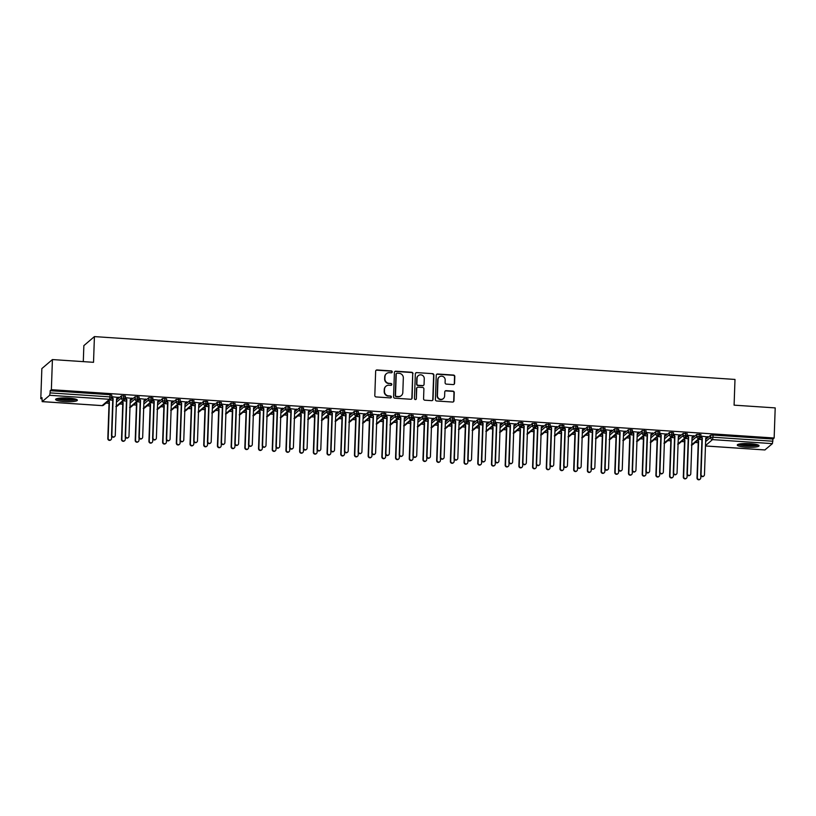 <?xml version="1.0" encoding="UTF-8"?>
<svg xmlns="http://www.w3.org/2000/svg" width="816" height="816" viewBox="0 0 816 816"><rect width="100%" height="100%" fill="white"/><g stroke="black" fill="none" stroke-linecap="round" stroke-linejoin="round"><path stroke-width="1.22" d="M392.251 371.912A0.959 0.928 49.5 0 0 391.333 370.913L377.043 369.954A1.367 1.326 49.5 0 0 375.656 371.209L374.809 395.505A1.367 1.326 49.5 0 0 376.105 396.943L390.395 397.902A0.959 0.928 49.5 0 0 391.374 397.015A0.959 0.928 49.5 0 0 390.466 396.015L388.61 395.882A4.386 4.243 49.5 0 1 384.458 391.282L384.53 389.252A4.386 4.243 49.5 0 1 388.987 385.223L390.833 385.346A0.959 0.928 49.5 0 0 391.813 384.469A0.959 0.928 49.5 0 0 390.895 383.459L389.048 383.336A4.386 4.243 49.5 0 1 384.897 378.726L384.968 376.706A4.386 4.243 49.5 0 1 389.426 372.677L391.272 372.8A0.959 0.928 49.5 0 0 392.251 371.912M391.782 372.688A0.959 0.928 49.5 0 0 391.078 371.137L376.788 370.178A1.367 1.326 49.5 0 0 375.982 370.382M390.905 397.78A0.959 0.928 49.5 0 0 390.201 396.239L388.61 395.882M391.343 385.234A0.959 0.928 49.5 0 0 390.64 383.683L389.048 383.336M746.11 447.168A10.894 1.856 2 0 1 737.276 445.026A10.894 1.856 2 0 1 750.22 443.649A10.894 1.856 2 0 1 759.053 445.791A10.894 1.856 2 0 1 746.11 447.168M64.423 401.584A10.894 1.856 2 0 1 55.6 399.442A10.894 1.856 2 0 1 68.544 398.065A10.894 1.856 2 0 1 77.367 400.197A10.894 1.856 2 0 1 64.423 401.584M453.176 384.581A1.367 1.326 49.5 0 0 454.563 383.316L454.808 376.502A1.367 1.326 49.5 0 0 453.512 375.064L437.641 374.003A1.367 1.326 49.5 0 0 436.244 375.268L435.397 399.554A1.367 1.326 49.5 0 0 436.693 400.993L452.564 402.053A1.367 1.326 49.5 0 0 453.961 400.799L454.247 392.567A1.367 1.326 49.5 0 0 452.951 391.129L446.158 390.67A1.367 1.326 49.5 0 0 444.761 391.935L444.618 396.015A3.662 3.55 49.5 0 1 439.487 398.993A3.662 3.55 49.5 0 1 437.427 395.536L437.988 379.542A3.662 3.55 49.5 0 1 443.119 376.564A3.662 3.55 49.5 0 1 445.179 380.021L445.087 382.684A1.367 1.326 49.5 0 0 446.383 384.122L453.176 384.581M42.238 401.605L102.153 405.613L109.538 399.299L49.633 395.291L42.167 401.635L41.993 397.678L40.8 398.698L41.851 368.587L52.418 359.57L51.367 389.681L50.174 390.691L50.102 392.894L110.007 396.892L110.089 394.699L50.174 390.691M52.418 359.57L93.524 362.314L94.421 336.6L734.992 379.44L734.094 405.154L775.2 407.898L774.149 438.008L51.367 389.681M412.978 373.708A1.367 1.326 49.5 0 0 411.682 372.269L395.811 371.209A1.367 1.326 49.5 0 0 394.414 372.463L393.567 396.76A1.367 1.326 49.5 0 0 394.862 398.198L410.734 399.259A1.367 1.326 49.5 0 0 412.131 398.004L412.712 373.932A1.367 1.326 49.5 0 0 411.417 372.494L395.546 371.433A1.367 1.326 49.5 0 0 394.75 371.637M416.721 372.606L432.592 373.667A1.367 1.326 49.5 0 1 433.888 375.105L433.041 399.401A1.367 1.326 49.5 0 1 431.654 400.656L424.861 400.207A1.367 1.326 49.5 0 1 423.565 398.769L423.902 388.916A1.367 1.326 49.5 0 0 422.606 387.478L418.098 387.172A1.367 1.326 49.5 0 0 416.711 388.436L416.354 398.687A0.959 0.928 49.5 0 1 415.007 399.473A0.959 0.928 49.5 0 1 414.467 398.565L415.334 373.871A1.367 1.326 49.5 0 1 416.721 372.606L432.592 373.667M94.421 336.6L83.854 345.627L83.293 361.631M49.633 395.291L50.102 392.894M774.149 438.008L772.956 439.028L772.415 443.629L764.888 449.932M698.231 442.66L695.212 442.456M684.532 441.742L681.513 441.538M670.823 440.824L667.804 440.62M657.125 439.906L654.106 439.712M643.426 438.998L640.407 438.794M629.717 438.08L626.698 437.876M616.019 437.162L613 436.958M602.32 436.244L599.301 436.04M588.611 435.326L585.592 435.122M574.913 434.408L571.894 434.214M561.214 433.5L558.195 433.296M547.505 432.582L544.486 432.378M533.807 431.664L530.788 431.46M520.108 430.746L517.089 430.542M506.399 429.828L503.38 429.624M492.701 428.91L489.682 428.716M479.002 428.002L475.983 427.798M465.293 427.084L462.274 426.88M451.595 426.166L448.576 425.962M437.896 425.248L434.877 425.044M424.187 424.33L421.168 424.126M410.489 423.412L407.47 423.218M396.79 422.504L393.771 422.3M383.081 421.586L380.062 421.382M369.383 420.668L366.364 420.464M355.684 419.75L352.665 419.546M341.975 418.832L338.956 418.628M328.277 417.914L325.258 417.721M314.568 417.007L311.559 416.803M300.869 416.089L297.85 415.885M287.171 415.171L284.152 414.967M273.462 414.253L270.453 414.049M259.763 413.335L256.744 413.131M246.065 412.417L243.046 412.223M232.356 411.509L229.347 411.305M218.657 410.591L215.638 410.387M204.959 409.673L201.94 409.469M191.25 408.755L188.231 408.551M177.551 407.837L174.532 407.633M163.853 406.919L160.834 406.725M150.144 406.011L147.125 405.807M136.445 405.093L133.426 404.889M122.747 404.175L119.728 403.971M109.038 403.257L106.019 403.053M41.953 398.769L40.8 398.698M118.391 397.474L111.731 396.719M112.741 400.187L109.63 399.983M772.956 439.028L713.051 435.02L712.97 437.223L772.885 441.221M705.626 441.599L710.522 437.417L710.593 435.224L705.697 439.396M710.593 435.224L713.051 435.02M110.089 394.699L111.751 395.168M691.917 440.681L696.813 436.499L696.895 434.306L700.934 434.571M696.895 434.306L691.999 438.488M701.923 439.589L698.822 439.375M707.186 436.856L700.913 436.111M678.218 439.763L683.114 435.591L683.196 433.388L687.235 433.653M683.196 433.388L678.29 437.57M688.225 438.671L685.114 438.467M693.488 435.938L687.215 435.203M664.52 438.855L669.416 434.673L669.487 432.47L673.537 432.745M669.487 432.47L664.591 436.652M674.526 437.753L671.415 437.549M679.789 435.02L673.516 434.285M650.811 437.937L655.707 433.755L655.789 431.552L659.828 431.827M655.789 431.552L650.893 435.734M660.817 436.835L657.716 436.631M666.08 434.102L659.807 433.367M637.112 437.019L642.008 432.837L642.09 430.634L646.129 430.909M642.09 430.634L637.184 434.816M647.119 435.917L644.008 435.713M652.382 433.184L646.109 432.449M623.414 436.101L628.31 431.919L628.381 429.726L632.431 429.991M628.381 429.726L623.485 433.898M633.42 435.01L630.309 434.795M638.683 432.266L632.41 431.531M609.705 435.183L614.601 431.001L614.683 428.808L618.722 429.073M614.683 428.808L609.787 432.99M619.711 434.092L616.6 433.877M624.974 431.358L618.701 430.613M596.006 434.265L600.902 430.093L600.984 427.89L605.023 428.155M600.984 427.89L596.078 432.072M606.013 433.174L602.902 432.97M611.276 430.44L605.003 429.706M582.308 433.357L587.204 429.175L587.275 426.972L591.325 427.247M587.275 426.972L582.379 431.154M592.314 432.256L589.203 432.052M597.577 429.522L591.304 428.788M568.599 432.439L573.495 428.257L573.577 426.054L577.616 426.329M573.577 426.054L568.681 430.236M578.605 431.338L575.494 431.134M583.868 428.604L577.595 427.87M554.9 431.521L559.796 427.339L559.878 425.136L563.917 425.411M559.878 425.136L554.972 429.318M564.907 430.42L561.796 430.216M570.17 427.686L563.897 426.952M541.202 430.603L546.098 426.421L546.169 424.228L550.219 424.493M546.169 424.228L541.273 428.4M551.198 429.512L548.097 429.298M556.471 426.768L550.198 426.034M527.493 429.685L532.389 425.503L532.471 423.31L536.51 423.575M532.471 423.31L527.575 427.492M537.499 428.594L534.388 428.38M542.762 425.86L536.489 425.116M513.794 428.767L518.69 424.595L518.772 422.392L522.811 422.657M518.772 422.392L513.866 426.574M523.801 427.676L520.69 427.472M529.064 424.942L522.791 424.208M500.096 427.859L504.992 423.677L505.063 421.474L509.102 421.75M505.063 421.474L500.167 425.656M510.092 426.758L506.991 426.554M515.365 424.024L509.092 423.29M486.387 426.941L491.283 422.759L491.365 420.556L495.404 420.832M491.365 420.556L486.469 424.738M496.393 425.84L493.282 425.636M501.656 423.106L495.383 422.372M472.688 426.023L477.584 421.841L477.656 419.638L481.705 419.914M477.656 419.638L472.76 423.82M482.695 424.922L479.584 424.718M487.958 422.188L481.685 421.454M458.98 425.105L463.886 420.923L463.957 418.73L467.996 418.996M463.957 418.73L459.061 422.902M468.986 424.014L465.885 423.8M474.259 421.27L467.986 420.536M445.281 424.187L450.177 420.005L450.259 417.812L454.298 418.078M450.259 417.812L445.363 421.994M455.287 423.096L452.176 422.882M460.55 420.362L454.277 419.618M431.582 423.269L436.478 419.098L436.55 416.894L440.599 417.16M436.55 416.894L431.654 421.076M441.589 422.178L438.478 421.974M446.852 419.444L440.579 418.71M417.874 422.362L422.78 418.18L422.851 415.976L426.89 416.252M422.851 415.976L417.955 420.158M427.88 421.26L424.779 421.056M433.143 418.526L426.88 417.792M404.175 421.444L409.071 417.262L409.153 415.058L413.192 415.334M409.153 415.058L404.257 419.24M414.181 420.342L411.07 420.138M419.444 417.608L413.171 416.874M390.476 420.526L395.372 416.344L395.444 414.14L399.493 414.416M395.444 414.14L390.548 418.322M400.483 419.424L397.372 419.22M405.746 416.69L399.473 415.956M376.768 419.608L381.674 415.426L381.745 413.233L385.784 413.498M381.745 413.233L376.849 417.404M386.774 418.516L383.673 418.302M392.037 415.772L385.774 415.038M363.069 418.69L367.965 414.508L368.047 412.315L372.086 412.58M368.047 412.315L363.151 416.497M373.075 417.598L369.964 417.384M378.338 414.865L372.065 414.12M349.37 417.772L354.266 413.6L354.338 411.397L358.387 411.662M354.338 411.397L349.442 415.579M359.377 416.68L356.266 416.476M364.64 413.947L358.367 413.212M335.662 416.864L340.568 412.682L340.639 410.479L344.678 410.754M340.639 410.479L335.743 414.661M345.668 415.762L342.567 415.558M350.931 413.029L344.668 412.294M321.963 415.946L326.859 411.764L326.941 409.561L330.98 409.836M326.941 409.561L322.045 413.743M331.969 414.844L328.858 414.64M337.232 412.111L330.959 411.376M308.264 415.028L313.16 410.846L313.232 408.643L317.281 408.918M313.232 408.643L308.336 412.825M318.271 413.926L315.16 413.722M323.534 411.193L317.261 410.458M294.556 414.11L299.462 409.928L299.533 407.735L303.572 408M299.533 407.735L294.637 411.907M304.562 413.018L301.461 412.804M309.825 410.275L303.562 409.54M280.857 413.192L285.753 409.01L285.835 406.817L289.874 407.082M285.835 406.817L280.939 410.999M290.863 412.1L287.752 411.886M296.126 409.367L289.853 408.622M267.158 412.274L272.054 408.102L272.126 405.899L276.175 406.164M272.126 405.899L267.23 410.081M277.165 411.182L274.054 410.978M282.428 408.449L276.155 407.714M253.45 411.366L258.346 407.184L258.427 404.981L262.466 405.256M258.427 404.981L253.531 409.163M263.456 410.264L260.355 410.06M268.719 407.531L262.456 406.796M239.751 410.448L244.647 406.266L244.729 404.063L248.768 404.338M244.729 404.063L239.833 408.245M249.757 409.346L246.646 409.142M255.02 406.613L248.747 405.878M226.052 409.53L230.948 405.348L231.02 403.145L235.069 403.42M231.02 403.145L226.124 407.327M236.059 408.428L232.948 408.224M241.322 405.695L235.049 404.96M212.344 408.612L217.24 404.43L217.321 402.237L221.36 402.502M217.321 402.237L212.425 406.419M222.35 407.521L219.249 407.306M227.613 404.777L221.35 404.042M198.645 407.694L203.541 403.512L203.623 401.319L207.662 401.584M203.623 401.319L198.727 405.501M208.651 406.603L205.54 406.388M213.914 403.869L207.641 403.124M184.946 406.786L189.842 402.604L189.914 400.401L193.963 400.666M189.914 400.401L185.018 404.583M194.953 405.685L191.842 405.481M200.216 402.951L193.943 402.217M171.238 405.868L176.134 401.686L176.215 399.483L180.254 399.758M176.215 399.483L171.319 403.665M181.244 404.767L178.143 404.563M186.507 402.033L180.234 401.299M157.539 404.95L162.435 400.768L162.517 398.565L166.556 398.84M162.517 398.565L157.61 402.747M167.545 403.849L164.434 403.645M172.808 401.115L166.535 400.381M143.84 404.032L148.736 399.85L148.808 397.647L152.857 397.922M148.808 397.647L143.912 401.829M153.847 402.931L150.736 402.727M159.11 400.197L152.837 399.463M130.132 403.114L135.028 398.932L135.109 396.739L139.148 397.004M135.109 396.739L130.213 400.921M140.138 402.023L137.037 401.809M145.401 399.279L139.128 398.545M116.433 402.196L121.329 398.014L121.411 395.821L125.45 396.086M121.411 395.821L116.504 400.003M126.439 401.105L123.328 400.891M131.702 398.371L125.429 397.637M123.859 395.617L123.318 400.217L116.29 406.215M137.557 396.535L137.017 401.135L129.999 407.133M151.266 397.453L150.715 402.053L143.698 408.041M164.965 398.371L164.424 402.971L157.396 408.959M178.663 399.279L178.123 403.879L171.105 409.877M192.372 400.197L191.821 404.797L184.804 410.795M206.071 401.115L205.53 405.715L198.502 411.713M219.769 402.033L219.229 406.633L212.211 412.631M233.478 402.951L232.927 407.551L225.91 413.539M247.177 403.869L246.636 408.469L239.608 414.457M260.875 404.777L260.335 409.377L253.317 415.375M274.584 405.695L274.033 410.295L267.016 416.293M288.283 406.613L287.742 411.213L280.714 417.211M301.981 407.531L301.441 412.131L294.423 418.129M315.69 408.449L315.139 413.049L308.122 419.036M329.389 409.367L328.848 413.967L321.82 419.954M343.087 410.275L342.547 414.875L335.529 420.872M356.796 411.193L356.245 415.793L349.228 421.79M370.495 412.111L369.954 416.711L362.926 422.708M384.193 413.029L383.653 417.629L376.635 423.626M397.902 413.947L397.351 418.547L390.334 424.534M411.601 414.865L411.06 419.465L404.032 425.452M425.299 415.772L424.759 420.373L417.741 426.37M439.008 416.69L438.457 421.291L431.44 427.288M452.707 417.608L452.166 422.209L445.138 428.206M466.405 418.526L465.865 423.127L458.847 429.124M480.114 419.444L479.563 424.045L472.546 430.032M493.813 420.362L493.272 424.963L486.244 430.95M507.521 421.27L506.971 425.87L499.953 431.868M521.22 422.188L520.669 426.788L513.652 432.786M534.919 423.106L534.378 427.706L527.35 433.704M548.627 424.024L548.077 428.624L541.059 434.622M562.326 424.942L561.775 429.542L554.758 435.53M576.025 425.86L575.484 430.46L568.456 436.448M589.733 426.768L589.183 431.368L582.165 437.366M603.432 427.686L602.881 432.286L595.864 438.284M617.131 428.604L616.59 433.204L609.572 439.202M630.839 429.522L630.289 434.122L623.271 440.12M644.538 430.44L643.997 435.04L636.97 441.028M658.237 431.358L657.696 435.958L650.678 441.946M671.945 432.266L671.395 436.866L664.377 442.864M685.644 433.184L685.103 437.784L678.076 443.782M699.343 434.102L698.802 438.702L691.784 444.7M386.294 373.769A4.386 4.243 49.5 0 0 384.703 376.931L384.968 376.706M388.783 383.561A4.386 4.243 49.5 0 1 384.632 378.95L384.703 376.931M385.856 386.325A4.386 4.243 49.5 0 0 384.265 389.477L384.53 389.252M388.345 396.117A4.386 4.243 49.5 0 1 384.193 391.507L384.265 389.477M411.539 399.055A1.367 1.326 49.5 0 0 411.866 398.228L412.712 373.932M397.219 373.198A0.959 0.928 49.5 0 0 396.25 374.075L395.505 395.403A0.959 0.928 49.5 0 0 396.413 396.413L398.361 396.535A4.386 4.243 49.5 0 0 402.818 392.506L403.328 377.93A4.386 4.243 49.5 0 0 399.177 373.33L397.219 373.198M396.443 373.534A0.959 0.928 49.5 0 0 395.984 374.299L396.25 374.075M401.227 395.668A4.386 4.243 49.5 0 1 398.096 396.76L396.148 396.637A0.959 0.928 49.5 0 1 395.24 395.627L395.984 374.299M432.449 400.452A1.367 1.326 49.5 0 0 432.776 399.626L433.633 375.329A1.367 1.326 49.5 0 0 432.327 373.891M417.037 387.6A1.367 1.326 49.5 0 0 416.446 388.661L416.354 398.687M415.895 399.452A0.959 0.928 49.5 0 0 416.089 398.912M424.259 378.695A3.662 3.55 49.5 0 0 418.282 375.666A3.662 3.55 49.5 0 0 417.068 378.206L416.874 383.846A1.367 1.326 49.5 0 0 418.169 385.285L422.678 385.58A1.367 1.326 49.5 0 0 424.065 384.326L424.259 378.695M418.159 375.778A3.662 3.55 49.5 0 0 416.803 378.43L417.068 378.206M423.473 385.376A1.367 1.326 49.5 0 1 422.413 385.805L417.904 385.509A1.367 1.326 49.5 0 1 416.609 384.071L416.803 378.43M416.456 372.83A1.367 1.326 49.5 0 0 415.66 373.034M439.069 377.104A3.662 3.55 49.5 0 0 437.723 379.766L437.988 379.542M443.272 398.667A3.662 3.55 49.5 0 1 437.162 395.76L437.723 379.766M453.359 401.849A1.367 1.326 49.5 0 0 453.696 401.023L453.982 392.792A1.367 1.326 49.5 0 0 452.686 391.354L445.893 390.895A1.367 1.326 49.5 0 0 445.097 391.099M453.971 384.377A1.367 1.326 49.5 0 0 454.308 383.551L454.543 376.727A1.367 1.326 49.5 0 0 453.247 375.289L437.376 374.228A1.367 1.326 49.5 0 0 436.58 374.432M110.996 439.702L110.66 439.997A1.744 1.693 -130.5 0 1 107.814 438.549L108.151 438.263A1.744 1.693 49.5 0 0 110.996 439.702A1.744 1.693 49.5 0 0 111.578 438.488L111.659 436.172M108.64 400.819L109.426 401.686L108.151 438.263M108.304 401.115L109.089 401.982L107.814 438.549M114.699 436.55L114.352 436.835A1.744 1.693 -130.5 0 1 111.506 435.397L111.853 435.101A1.744 1.693 49.5 0 0 114.699 436.55A1.744 1.693 49.5 0 0 115.27 435.336L116.555 398.759L118.33 397.157M111.506 435.397L112.781 398.82L111.68 397.596M111.853 435.101L113.128 398.534L111.721 396.974M124.705 440.62L124.358 440.915A1.744 1.693 -130.5 0 1 121.513 439.467L121.859 439.171A1.744 1.693 49.5 0 0 124.705 440.62A1.744 1.693 49.5 0 0 125.276 439.406L125.358 437.09M122.349 401.737L123.134 402.604L121.859 439.171M122.002 402.023L122.788 402.9L121.513 439.467M138.404 441.538L138.057 441.823A1.744 1.693 -130.5 0 1 135.211 440.385L135.558 440.089A1.744 1.693 49.5 0 0 138.404 441.538A1.744 1.693 49.5 0 0 138.985 440.324L139.067 438.008M136.048 402.655L136.833 403.522L135.558 440.089M135.711 402.941L136.486 403.818L135.211 440.385M152.102 442.456L151.766 442.741A1.744 1.693 -130.5 0 1 148.92 441.303L149.257 441.007A1.744 1.693 49.5 0 0 152.102 442.456A1.744 1.693 49.5 0 0 152.684 441.242L152.765 438.926M149.756 403.563L150.532 404.44L149.257 441.007M149.41 403.859L150.195 404.726L148.92 441.303M165.811 443.363L165.464 443.659A1.744 1.693 -130.5 0 1 162.619 442.221L162.965 441.925A1.744 1.693 49.5 0 0 165.811 443.363A1.744 1.693 49.5 0 0 166.382 442.15L166.464 439.834M163.455 404.481L164.24 405.358L162.965 441.925M163.108 404.777L163.894 405.644L162.619 442.221M128.398 437.458L128.051 437.753A1.744 1.693 -130.5 0 1 125.205 436.315L125.552 436.019A1.744 1.693 49.5 0 0 128.398 437.458A1.744 1.693 49.5 0 0 128.979 436.244L130.254 399.677L132.029 398.075M125.205 436.315L126.49 399.738L125.378 398.514M125.552 436.019L126.827 399.452L125.419 397.892M142.096 438.376L141.76 438.671A1.744 1.693 -130.5 0 1 138.914 437.233L139.25 436.937A1.744 1.693 49.5 0 0 142.096 438.376A1.744 1.693 49.5 0 0 142.678 437.162L143.953 400.595L145.727 398.993M138.914 437.233L140.189 400.656L139.077 399.432M139.25 436.937L140.536 400.36L139.128 398.8M155.805 439.294L155.458 439.589A1.744 1.693 -130.5 0 1 152.612 438.141L152.959 437.855A1.744 1.693 49.5 0 0 155.805 439.294A1.744 1.693 49.5 0 0 156.386 438.08L157.661 401.513L159.436 399.901M152.612 438.141L153.887 401.574L152.786 400.35M152.959 437.855L154.234 401.278L152.827 399.718M169.504 440.212L169.157 440.507A1.744 1.693 -130.5 0 1 166.311 439.059L166.658 438.773A1.744 1.693 49.5 0 0 169.504 440.212A1.744 1.693 49.5 0 0 170.085 438.998L171.36 402.431L173.135 400.819M166.311 439.059L167.596 402.492L166.484 401.268M166.658 438.773L167.933 402.196L166.525 400.636M75.684 399.136A9.425 1.612 2 0 1 64.75 399.973A9.425 1.612 2 0 1 57.355 398.494M58.936 398.228A8.731 1.489 -178 0 0 64.903 399.167A8.731 1.489 -178 0 0 74.134 398.759M56.437 398.769A10.822 1.846 -178 0 0 64.484 400.197A10.822 1.846 -178 0 0 76.582 399.473M757.36 444.72A9.425 1.612 2 0 1 746.426 445.556A9.425 1.612 2 0 1 739.031 444.088M740.612 443.812A8.731 1.489 -178 0 0 746.589 444.751A8.731 1.489 -178 0 0 755.81 444.343M738.113 444.353A10.822 1.846 -178 0 0 746.171 445.781A10.822 1.846 -178 0 0 758.268 445.057M179.51 444.281L179.163 444.577A1.744 1.693 -130.5 0 1 176.317 443.139L176.664 442.843A1.744 1.693 49.5 0 0 179.51 444.281A1.744 1.693 49.5 0 0 180.091 443.068L180.173 440.752M177.154 405.399L177.939 406.266L176.664 442.843M176.817 405.695L177.592 406.562L176.317 443.139M183.202 441.13L182.866 441.415A1.744 1.693 -130.5 0 1 180.02 439.977L180.356 439.681A1.744 1.693 49.5 0 0 183.202 441.13A1.744 1.693 49.5 0 0 183.784 439.916L185.059 403.339L186.833 401.737M180.02 439.977L181.295 403.41L180.183 402.176M180.356 439.681L181.642 403.114L180.234 401.554M193.208 445.199L192.872 445.495A1.744 1.693 -130.5 0 1 190.026 444.047L190.363 443.761A1.744 1.693 49.5 0 0 193.208 445.199A1.744 1.693 49.5 0 0 193.79 443.986L193.871 441.67M190.862 406.317L191.638 407.184L190.363 443.761M190.516 406.613L191.301 407.48L190.026 444.047M206.917 446.117L206.57 446.413A1.744 1.693 -130.5 0 1 203.725 444.965L204.071 444.669A1.744 1.693 49.5 0 0 206.917 446.117A1.744 1.693 49.5 0 0 207.488 444.904L207.57 442.588M204.561 407.235L205.346 408.102L204.071 444.669M204.214 407.521L205 408.398L203.725 444.965M220.616 447.035L220.269 447.321A1.744 1.693 -130.5 0 1 217.423 445.883L217.77 445.587A1.744 1.693 49.5 0 0 220.616 447.035A1.744 1.693 49.5 0 0 221.197 445.822L221.279 443.506M218.26 408.153L219.045 409.02L217.77 445.587M217.923 408.439L218.698 409.316L217.423 445.883M234.314 447.943L233.978 448.239A1.744 1.693 -130.5 0 1 231.132 446.801L231.469 446.505A1.744 1.693 49.5 0 0 234.314 447.943A1.744 1.693 49.5 0 0 234.896 446.74L234.977 444.424M231.968 409.061L232.744 409.938L231.469 446.505M231.622 409.357L232.407 410.224L231.132 446.801M196.911 442.048L196.564 442.333A1.744 1.693 -130.5 0 1 193.718 440.895L194.065 440.599A1.744 1.693 49.5 0 0 196.911 442.048A1.744 1.693 49.5 0 0 197.492 440.834L198.767 404.257L200.542 402.655M193.718 440.895L194.993 404.318L193.892 403.094M194.065 440.599L195.34 404.032L193.933 402.472M210.61 442.955L210.263 443.251A1.744 1.693 -130.5 0 1 207.417 441.813L207.764 441.517A1.744 1.693 49.5 0 0 210.61 442.955A1.744 1.693 49.5 0 0 211.191 441.742L212.466 405.175L214.241 403.573M207.417 441.813L208.702 405.236L207.59 404.012M207.764 441.517L209.039 404.95L207.631 403.39M224.308 443.873L223.972 444.169A1.744 1.693 -130.5 0 1 221.126 442.731L221.462 442.435A1.744 1.693 49.5 0 0 224.308 443.873A1.744 1.693 49.5 0 0 224.89 442.66L226.165 406.093L227.939 404.491M221.126 442.731L222.401 406.154L221.299 404.93M221.462 442.435L222.748 405.858L221.34 404.297M238.017 444.791L237.67 445.087A1.744 1.693 -130.5 0 1 234.824 443.639L235.171 443.353A1.744 1.693 49.5 0 0 238.017 444.791A1.744 1.693 49.5 0 0 238.598 443.578L239.873 407.011L241.648 405.399M234.824 443.639L236.099 407.072L234.998 405.848M235.171 443.353L236.446 406.776L235.039 405.215M248.023 448.861L247.676 449.157A1.744 1.693 -130.5 0 1 244.831 447.719L245.177 447.423A1.744 1.693 49.5 0 0 248.023 448.861A1.744 1.693 49.5 0 0 248.594 447.647L248.676 445.332M245.667 409.979L246.452 410.846L245.177 447.423M245.32 410.275L246.106 411.142L244.831 447.719M261.722 449.779L261.375 450.075A1.744 1.693 -130.5 0 1 258.529 448.637L258.876 448.341A1.744 1.693 49.5 0 0 261.722 449.779A1.744 1.693 49.5 0 0 262.303 448.565L262.385 446.25M259.366 410.897L260.151 411.764L258.876 448.341M259.029 411.193L259.814 412.06L258.529 448.637M275.42 450.697L275.084 450.993A1.744 1.693 -130.5 0 1 272.238 449.545L272.575 449.259A1.744 1.693 49.5 0 0 275.42 450.697A1.744 1.693 49.5 0 0 276.002 449.483L276.083 447.168M273.074 411.815L273.86 412.682L272.575 449.259M272.728 412.111L273.513 412.978L272.238 449.545M289.129 451.615L288.782 451.911A1.744 1.693 -130.5 0 1 285.937 450.463L286.283 450.167A1.744 1.693 49.5 0 0 289.129 451.615A1.744 1.693 49.5 0 0 289.7 450.401L289.782 448.086M286.773 412.733L287.558 413.6L286.283 450.167M286.426 413.018L287.212 413.896L285.937 450.463M302.828 452.533L302.481 452.819A1.744 1.693 -130.5 0 1 299.635 451.381L299.982 451.085A1.744 1.693 49.5 0 0 302.828 452.533A1.744 1.693 49.5 0 0 303.409 451.319L303.491 449.004M300.472 413.651L301.257 414.518L299.982 451.085M300.135 413.936L300.92 414.814L299.635 451.381M251.716 445.709L251.369 446.005A1.744 1.693 -130.5 0 1 248.523 444.557L248.87 444.271A1.744 1.693 49.5 0 0 251.716 445.709A1.744 1.693 49.5 0 0 252.297 444.496L253.572 407.929L255.347 406.317M248.523 444.557L249.808 407.99L248.696 406.766M248.87 444.271L250.145 407.694L248.737 406.133M265.414 446.627L265.078 446.913A1.744 1.693 -130.5 0 1 262.232 445.475L262.568 445.179A1.744 1.693 49.5 0 0 265.414 446.627A1.744 1.693 49.5 0 0 265.996 445.414L267.271 408.836L269.045 407.235M262.232 445.475L263.507 408.908L262.405 407.674M262.568 445.179L263.854 408.612L262.446 407.051M279.123 447.545L278.776 447.831A1.744 1.693 -130.5 0 1 275.93 446.393L276.277 446.097A1.744 1.693 49.5 0 0 279.123 447.545A1.744 1.693 49.5 0 0 279.704 446.332L280.979 409.754L282.754 408.153M275.93 446.393L277.205 409.816L276.104 408.592M276.277 446.097L277.552 409.53L276.145 407.969M292.822 448.453L292.475 448.749A1.744 1.693 -130.5 0 1 289.629 447.311L289.976 447.015A1.744 1.693 49.5 0 0 292.822 448.453A1.744 1.693 49.5 0 0 293.403 447.239L294.678 410.672L296.453 409.071M289.629 447.311L290.914 410.734L289.802 409.51M289.976 447.015L291.251 410.448L289.843 408.887M306.52 449.371L306.184 449.667A1.744 1.693 -130.5 0 1 303.338 448.229L303.674 447.933A1.744 1.693 49.5 0 0 306.52 449.371A1.744 1.693 49.5 0 0 307.102 448.157L308.377 411.59L310.151 409.989M303.338 448.229L304.613 411.652L303.511 410.428M303.674 447.933L304.96 411.356L303.552 409.795M316.526 453.441L316.19 453.737A1.744 1.693 -130.5 0 1 313.344 452.299L313.681 452.003A1.744 1.693 49.5 0 0 316.526 453.441A1.744 1.693 49.5 0 0 317.108 452.237L317.189 449.922M314.18 414.559L314.966 415.436L313.681 452.003M313.834 414.854L314.619 415.721L313.344 452.299M320.229 450.289L319.882 450.585A1.744 1.693 -130.5 0 1 317.036 449.137L317.383 448.851A1.744 1.693 49.5 0 0 320.229 450.289A1.744 1.693 49.5 0 0 320.81 449.075L322.085 412.508L323.86 410.897M317.036 449.137L318.311 412.57L317.21 411.346M317.383 448.851L318.658 412.274L317.251 410.713M330.235 454.359L329.888 454.655A1.744 1.693 -130.5 0 1 327.043 453.217L327.389 452.921A1.744 1.693 49.5 0 0 330.235 454.359A1.744 1.693 49.5 0 0 330.806 453.145L330.888 450.83M327.879 415.477L328.664 416.344L327.389 452.921M327.532 415.772L328.318 416.639L327.043 453.217M333.928 451.207L333.581 451.503A1.744 1.693 -130.5 0 1 330.735 450.055L331.082 449.769A1.744 1.693 49.5 0 0 333.928 451.207A1.744 1.693 49.5 0 0 334.509 449.993L335.784 413.416L337.559 411.815M330.735 450.055L332.02 413.488L330.908 412.253M331.082 449.769L332.357 413.192L330.949 411.631M343.934 455.277L343.587 455.573A1.744 1.693 -130.5 0 1 340.741 454.135L341.088 453.839A1.744 1.693 49.5 0 0 343.934 455.277A1.744 1.693 49.5 0 0 344.515 454.063L344.597 451.748M341.578 416.395L342.363 417.262L341.088 453.839M341.241 416.69L342.026 417.557L340.741 454.135M347.626 452.125L347.29 452.411A1.744 1.693 -130.5 0 1 344.444 450.973L344.78 450.677A1.744 1.693 49.5 0 0 347.626 452.125A1.744 1.693 49.5 0 0 348.208 450.911L349.493 414.334L351.257 412.733M344.444 450.973L345.719 414.406L344.617 413.171M344.78 450.677L346.066 414.11L344.658 412.549M357.632 456.195L357.296 456.491A1.744 1.693 -130.5 0 1 354.45 455.042L354.787 454.757A1.744 1.693 49.5 0 0 357.632 456.195A1.744 1.693 49.5 0 0 358.214 454.981L358.295 452.666M355.286 417.313L356.072 418.18L354.787 454.757M354.94 417.608L355.725 418.475L354.45 455.042M361.335 453.043L360.988 453.329A1.744 1.693 -130.5 0 1 358.142 451.891L358.489 451.595A1.744 1.693 49.5 0 0 361.335 453.043A1.744 1.693 49.5 0 0 361.916 451.829L363.191 415.252L364.966 413.651M358.142 451.891L359.417 415.313L358.316 414.089M358.489 451.595L359.764 415.028L358.357 413.467M371.341 457.113L370.994 457.409A1.744 1.693 -130.5 0 1 368.149 455.96L368.495 455.665A1.744 1.693 49.5 0 0 371.341 457.113A1.744 1.693 49.5 0 0 371.923 455.899L371.994 453.584M368.985 418.231L369.77 419.098L368.495 455.665M368.638 418.516L369.424 419.393L368.149 455.96M375.034 453.951L374.697 454.247A1.744 1.693 -130.5 0 1 371.851 452.809L372.188 452.513A1.744 1.693 49.5 0 0 375.034 453.951A1.744 1.693 49.5 0 0 375.615 452.737L376.89 416.17L378.665 414.569M371.851 452.809L373.126 416.231L372.014 415.007M372.188 452.513L373.463 415.946L372.055 414.385M385.04 458.031L384.693 458.317A1.744 1.693 -130.5 0 1 381.847 456.878L382.194 456.583A1.744 1.693 49.5 0 0 385.04 458.031A1.744 1.693 49.5 0 0 385.621 456.817L385.703 454.502M382.684 419.138L383.469 420.016L382.194 456.583M382.347 419.434L383.132 420.311L381.847 456.878M388.742 454.869L388.396 455.165A1.744 1.693 -130.5 0 1 385.55 453.727L385.897 453.431A1.744 1.693 49.5 0 0 388.742 454.869A1.744 1.693 49.5 0 0 389.314 453.655L390.599 417.088L392.363 415.487M385.55 453.727L386.825 417.149L385.723 415.925M385.897 453.431L387.172 416.854L385.764 415.293M398.738 458.939L398.402 459.235A1.744 1.693 -130.5 0 1 395.556 457.796L395.893 457.501A1.744 1.693 49.5 0 0 398.738 458.939A1.744 1.693 49.5 0 0 399.32 457.735L399.401 455.42M396.392 420.056L397.178 420.934L395.893 457.501M396.046 420.352L396.831 421.219L395.556 457.796M402.441 455.787L402.094 456.083A1.744 1.693 -130.5 0 1 399.248 454.634L399.595 454.349A1.744 1.693 49.5 0 0 402.441 455.787A1.744 1.693 49.5 0 0 403.022 454.573L404.297 418.006L406.072 416.395M399.248 454.634L400.523 418.067L399.422 416.843M399.595 454.349L400.87 417.772L399.463 416.211M412.447 459.857L412.1 460.153A1.744 1.693 -130.5 0 1 409.255 458.714L409.601 458.419A1.744 1.693 49.5 0 0 412.447 459.857A1.744 1.693 49.5 0 0 413.029 458.643L413.1 456.328M410.091 420.974L410.876 421.841L409.601 458.419M409.744 421.27L410.53 422.137L409.255 458.714M416.14 456.705L415.803 457.001A1.744 1.693 -130.5 0 1 412.957 455.552L413.294 455.257A1.744 1.693 49.5 0 0 416.14 456.705A1.744 1.693 49.5 0 0 416.721 455.491L417.996 418.914L419.771 417.313M412.957 455.552L414.232 418.985L413.12 417.751M413.294 455.257L414.569 418.69L413.161 417.129M426.146 460.775L425.799 461.071A1.744 1.693 -130.5 0 1 422.953 459.632L423.3 459.337A1.744 1.693 49.5 0 0 426.146 460.775A1.744 1.693 49.5 0 0 426.727 459.561L426.809 457.246M423.79 421.892L424.575 422.759L423.3 459.337M423.453 422.188L424.238 423.055L422.953 459.632M429.848 457.623L429.502 457.909A1.744 1.693 -130.5 0 1 426.656 456.47L427.003 456.175A1.744 1.693 49.5 0 0 429.848 457.623A1.744 1.693 49.5 0 0 430.42 456.409L431.705 419.832L433.469 418.231M426.656 456.47L427.931 419.903L426.829 418.669M427.003 456.175L428.278 419.608L426.87 418.047M439.844 461.693L439.508 461.989A1.744 1.693 -130.5 0 1 436.662 460.54L436.999 460.255A1.744 1.693 49.5 0 0 439.844 461.693A1.744 1.693 49.5 0 0 440.426 460.479L440.507 458.164M437.498 422.81L438.284 423.677L436.999 460.255M437.152 423.106L437.937 423.973L436.662 460.54M443.547 458.541L443.2 458.827A1.744 1.693 -130.5 0 1 440.354 457.388L440.701 457.093A1.744 1.693 49.5 0 0 443.547 458.541A1.744 1.693 49.5 0 0 444.128 457.327L445.403 420.75L447.178 419.149M440.354 457.388L441.629 420.811L440.528 419.587M440.701 457.093L441.976 420.526L440.569 418.965M453.553 462.611L453.206 462.907A1.744 1.693 -130.5 0 1 450.361 461.458L450.707 461.162A1.744 1.693 49.5 0 0 453.553 462.611A1.744 1.693 49.5 0 0 454.135 461.397L454.216 459.082M451.197 423.728L451.982 424.595L450.707 461.162M450.85 424.014L451.636 424.891L450.361 461.458M457.246 459.449L456.909 459.745A1.744 1.693 -130.5 0 1 454.063 458.306L454.4 458.011A1.744 1.693 49.5 0 0 457.246 459.449A1.744 1.693 49.5 0 0 457.827 458.235L459.102 421.668L460.877 420.067M454.063 458.306L455.338 421.729L454.226 420.505M454.4 458.011L455.675 421.444L454.267 419.873M467.252 463.529L466.905 463.814A1.744 1.693 -130.5 0 1 464.059 462.376L464.406 462.08A1.744 1.693 49.5 0 0 467.252 463.529A1.744 1.693 49.5 0 0 467.833 462.315L467.915 460M464.896 424.636L465.681 425.513L464.406 462.08M464.559 424.932L465.344 425.809L464.059 462.376M470.954 460.367L470.608 460.663A1.744 1.693 -130.5 0 1 467.762 459.224L468.109 458.929A1.744 1.693 49.5 0 0 470.954 460.367A1.744 1.693 49.5 0 0 471.526 459.153L472.811 422.586L474.575 420.985M467.762 459.224L469.037 422.647L467.935 421.423M468.109 458.929L469.384 422.351L467.976 420.791M480.95 464.437L480.614 464.732A1.744 1.693 -130.5 0 1 477.768 463.294L478.105 462.998A1.744 1.693 49.5 0 0 480.95 464.437A1.744 1.693 49.5 0 0 481.532 463.233L481.613 460.918M478.604 425.554L479.39 426.431L478.105 462.998M478.258 425.85L479.043 426.717L477.768 463.294M484.653 461.285L484.306 461.581A1.744 1.693 -130.5 0 1 481.46 460.132L481.807 459.847A1.744 1.693 49.5 0 0 484.653 461.285A1.744 1.693 49.5 0 0 485.234 460.071L486.509 423.504L488.284 421.892M481.46 460.132L482.735 423.565L481.634 422.341M481.807 459.847L483.082 423.269L481.675 421.709M494.659 465.355L494.312 465.65A1.744 1.693 -130.5 0 1 491.467 464.212L491.813 463.916A1.744 1.693 49.5 0 0 494.659 465.355A1.744 1.693 49.5 0 0 495.241 464.141L495.322 461.825M492.303 426.472L493.088 427.339L491.813 463.916M491.956 426.768L492.742 427.635L491.467 464.212M498.352 462.203L498.015 462.499A1.744 1.693 -130.5 0 1 495.169 461.05L495.506 460.754A1.744 1.693 49.5 0 0 498.352 462.203A1.744 1.693 49.5 0 0 498.933 460.989L500.208 424.412L501.983 422.81M495.169 461.05L496.444 424.483L495.332 423.249M495.506 460.754L496.781 424.187L495.373 422.627M508.358 466.273L508.011 466.568A1.744 1.693 -130.5 0 1 505.165 465.12L505.512 464.834A1.744 1.693 49.5 0 0 508.358 466.273A1.744 1.693 49.5 0 0 508.939 465.059L509.021 462.743M506.002 427.39L506.787 428.257L505.512 464.834M505.665 427.686L506.45 428.553L505.165 465.12M512.06 463.121L511.714 463.406A1.744 1.693 -130.5 0 1 508.868 461.968L509.215 461.672A1.744 1.693 49.5 0 0 512.06 463.121A1.744 1.693 49.5 0 0 512.632 461.907L513.917 425.33L515.681 423.728M508.868 461.968L510.143 425.401L509.041 424.167M509.215 461.672L510.49 425.105L509.082 423.545M522.056 467.191L521.72 467.486A1.744 1.693 -130.5 0 1 518.874 466.038L519.211 465.752A1.744 1.693 49.5 0 0 522.056 467.191A1.744 1.693 49.5 0 0 522.638 465.977L522.719 463.661M519.71 428.308L520.496 429.175L519.211 465.752M519.364 428.604L520.149 429.471L518.874 466.038M525.759 464.039L525.412 464.324A1.744 1.693 -130.5 0 1 522.566 462.886L522.913 462.59A1.744 1.693 49.5 0 0 525.759 464.039A1.744 1.693 49.5 0 0 526.34 462.825L527.615 426.248L529.39 424.646M522.566 462.886L523.841 426.309L522.74 425.085M522.913 462.59L524.188 426.023L522.781 424.463M535.765 468.109L535.418 468.404A1.744 1.693 -130.5 0 1 532.573 466.956L532.919 466.66A1.744 1.693 49.5 0 0 535.765 468.109A1.744 1.693 49.5 0 0 536.347 466.895L536.428 464.579M533.409 429.226L534.194 430.093L532.919 466.66M533.062 429.512L533.848 430.389L532.573 466.956M539.458 464.947L539.121 465.242A1.744 1.693 -130.5 0 1 536.275 463.804L536.612 463.508A1.744 1.693 49.5 0 0 539.458 464.947A1.744 1.693 49.5 0 0 540.039 463.733L541.314 427.166L543.089 425.564M536.275 463.804L537.55 427.227L536.438 426.003M536.612 463.508L537.887 426.941L536.479 425.371M549.464 469.027L549.117 469.312A1.744 1.693 -130.5 0 1 546.271 467.874L546.618 467.578A1.744 1.693 49.5 0 0 549.464 469.027A1.744 1.693 49.5 0 0 550.045 467.813L550.127 465.497M547.108 430.134L547.893 431.011L546.618 467.578M546.771 430.43L547.556 431.307L546.271 467.874M553.166 465.865L552.82 466.16A1.744 1.693 -130.5 0 1 549.974 464.722L550.321 464.426A1.744 1.693 49.5 0 0 553.166 465.865A1.744 1.693 49.5 0 0 553.738 464.651L555.023 428.084L556.787 426.482M549.974 464.722L551.249 428.145L550.147 426.921M550.321 464.426L551.596 427.849L550.188 426.289M563.162 469.934L562.826 470.23A1.744 1.693 -130.5 0 1 559.98 468.792L560.317 468.496A1.744 1.693 49.5 0 0 563.162 469.934A1.744 1.693 49.5 0 0 563.744 468.731L563.825 466.415M560.816 431.052L561.602 431.929L560.317 468.496M560.47 431.348L561.255 432.215L559.98 468.792M566.865 466.783L566.518 467.078A1.744 1.693 -130.5 0 1 563.672 465.63L564.019 465.344A1.744 1.693 49.5 0 0 566.865 466.783A1.744 1.693 49.5 0 0 567.446 465.569L568.721 429.002L570.496 427.39M563.672 465.63L564.947 429.063L563.846 427.839M564.019 465.344L565.294 428.767L563.887 427.207M576.871 470.852L576.524 471.148A1.744 1.693 -130.5 0 1 573.679 469.71L574.025 469.414A1.744 1.693 49.5 0 0 576.871 470.852A1.744 1.693 49.5 0 0 577.453 469.639L577.534 467.323M574.515 431.97L575.3 432.837L574.025 469.414M574.168 432.266L574.954 433.133L573.679 469.71M580.564 467.701L580.227 467.996A1.744 1.693 -130.5 0 1 577.381 466.548L577.718 466.252A1.744 1.693 49.5 0 0 580.564 467.701A1.744 1.693 49.5 0 0 581.145 466.487L582.42 429.91L584.195 428.308M577.381 466.548L578.656 429.981L577.544 428.747M577.718 466.252L578.993 429.685L577.595 428.125M590.57 471.77L590.233 472.066A1.744 1.693 -130.5 0 1 587.377 470.618L587.724 470.332A1.744 1.693 49.5 0 0 590.57 471.77A1.744 1.693 49.5 0 0 591.151 470.557L591.233 468.241M588.214 432.888L588.999 433.755L587.724 470.332M587.877 433.184L588.662 434.051L587.377 470.618M594.272 468.619L593.926 468.904A1.744 1.693 -130.5 0 1 591.08 467.466L591.427 467.17A1.744 1.693 49.5 0 0 594.272 468.619A1.744 1.693 49.5 0 0 594.844 467.405L596.129 430.828L597.893 429.226M591.08 467.466L592.355 430.899L591.253 429.665M591.427 467.17L592.702 430.603L591.294 429.043M604.279 472.688L603.932 472.984A1.744 1.693 -130.5 0 1 601.086 471.536L601.423 471.25A1.744 1.693 49.5 0 0 604.279 472.688A1.744 1.693 49.5 0 0 604.85 471.475L604.931 469.159M601.922 433.806L602.708 434.673L601.423 471.25M601.576 434.102L602.361 434.969L601.086 471.536M607.971 469.537L607.624 469.822A1.744 1.693 -130.5 0 1 604.778 468.384L605.125 468.088A1.744 1.693 49.5 0 0 607.971 469.537A1.744 1.693 49.5 0 0 608.552 468.323L609.827 431.746L611.602 430.144M604.778 468.384L606.064 431.807L604.952 430.583M605.125 468.088L606.4 431.521L604.993 429.961M617.977 473.606L617.63 473.902A1.744 1.693 -130.5 0 1 614.785 472.454L615.131 472.158A1.744 1.693 49.5 0 0 617.977 473.606A1.744 1.693 49.5 0 0 618.559 472.393L618.64 470.077M615.621 434.724L616.406 435.591L615.131 472.158M615.274 435.01L616.06 435.887L614.785 472.454M621.67 470.444L621.333 470.74A1.744 1.693 -130.5 0 1 618.487 469.302L618.824 469.006A1.744 1.693 49.5 0 0 621.67 470.444A1.744 1.693 49.5 0 0 622.251 469.231L623.526 432.664L625.301 431.062M618.487 469.302L619.762 432.725L618.65 431.501M618.824 469.006L620.109 432.429L618.701 430.868M631.676 474.524L631.339 474.81A1.744 1.693 -130.5 0 1 628.493 473.372L628.83 473.076A1.744 1.693 49.5 0 0 631.676 474.524A1.744 1.693 49.5 0 0 632.257 473.311L632.339 470.995M629.32 435.632L630.105 436.509L628.83 473.076M628.983 435.928L629.768 436.805L628.493 473.372M635.378 471.362L635.032 471.658A1.744 1.693 -130.5 0 1 632.186 470.22L632.533 469.924A1.744 1.693 49.5 0 0 635.378 471.362A1.744 1.693 49.5 0 0 635.95 470.149L637.235 433.582L638.999 431.98M632.186 470.22L633.461 433.643L632.359 432.419M632.533 469.924L633.808 433.347L632.4 431.786M645.385 475.432L645.038 475.728A1.744 1.693 -130.5 0 1 642.192 474.29L642.539 473.994A1.744 1.693 49.5 0 0 645.385 475.432A1.744 1.693 49.5 0 0 645.956 474.229L646.037 471.913M643.028 436.55L643.814 437.427L642.539 473.994M642.682 436.846L643.467 437.713L642.192 474.29M649.077 472.28L648.73 472.576A1.744 1.693 -130.5 0 1 645.884 471.128L646.231 470.842A1.744 1.693 49.5 0 0 649.077 472.28A1.744 1.693 49.5 0 0 649.658 471.067L650.933 434.5L652.708 432.888M645.884 471.128L647.17 434.561L646.058 433.337M646.231 470.842L647.506 434.265L646.099 432.704M659.083 476.35L658.736 476.646A1.744 1.693 -130.5 0 1 655.891 475.208L656.237 474.912A1.744 1.693 49.5 0 0 659.083 476.35A1.744 1.693 49.5 0 0 659.665 475.136L659.746 472.821M656.727 437.468L657.512 438.335L656.237 474.912M656.38 437.764L657.166 438.631L655.891 475.208M662.776 473.198L662.439 473.494A1.744 1.693 -130.5 0 1 659.593 472.046L659.93 471.75A1.744 1.693 49.5 0 0 662.776 473.198A1.744 1.693 49.5 0 0 663.357 471.985L664.632 435.407L666.407 433.806M659.593 472.046L660.868 435.479L659.756 434.245M659.93 471.75L661.215 435.183L659.807 433.622M672.782 477.268L672.445 477.564A1.744 1.693 -130.5 0 1 669.599 476.116L669.936 475.83A1.744 1.693 49.5 0 0 672.782 477.268A1.744 1.693 49.5 0 0 673.363 476.054L673.445 473.739M670.426 438.386L671.211 439.253L669.936 475.83M670.089 438.682L670.874 439.549L669.599 476.116M676.484 474.116L676.138 474.402A1.744 1.693 -130.5 0 1 673.292 472.964L673.639 472.668A1.744 1.693 49.5 0 0 676.484 474.116A1.744 1.693 49.5 0 0 677.066 472.903L678.341 436.325L680.116 434.724M673.292 472.964L674.567 436.397L673.465 435.163M673.639 472.668L674.914 436.101L673.506 434.54M686.491 478.186L686.144 478.482A1.744 1.693 -130.5 0 1 683.298 477.034L683.645 476.748A1.744 1.693 49.5 0 0 686.491 478.186A1.744 1.693 49.5 0 0 687.062 476.972L687.143 474.657M684.134 439.304L684.92 440.171L683.645 476.748M683.788 439.6L684.573 440.467L683.298 477.034M690.183 475.024L689.836 475.32A1.744 1.693 -130.5 0 1 686.99 473.882L687.337 473.586A1.744 1.693 49.5 0 0 690.183 475.024A1.744 1.693 49.5 0 0 690.764 473.821L692.039 437.243L693.814 435.642M686.99 473.882L688.276 437.305L687.164 436.081M687.337 473.586L688.612 437.019L687.205 435.458M700.189 479.104L699.842 479.4A1.744 1.693 -130.5 0 1 696.997 477.952L697.343 477.656A1.744 1.693 49.5 0 0 700.189 479.104A1.744 1.693 49.5 0 0 700.771 477.89L700.852 475.575M697.833 440.222L698.618 441.089L697.343 477.656M697.496 440.507L698.272 441.385L696.997 477.952M703.882 475.942L703.545 476.238A1.744 1.693 -130.5 0 1 700.699 474.8L701.036 474.504A1.744 1.693 49.5 0 0 703.882 475.942A1.744 1.693 49.5 0 0 704.463 474.728L705.738 438.161L707.513 436.56M700.699 474.8L701.974 438.223L700.862 436.999M701.036 474.504L702.321 437.927L700.913 436.366M102.02 405.603L102.153 405.613A2.091 2.03 49.5 0 0 103.581 405.144L110.976 398.83A2.091 2.03 49.5 0 1 109.538 399.299L110.007 396.892L111.67 397.372A2.091 2.03 49.5 0 1 110.976 398.83A2.091 2.091 0 0 0 111.71 397.31L111.782 395.107M772.415 443.629L712.501 439.62L705.483 445.607M705.473 445.954L765.02 449.942M712.97 437.223L712.501 439.62A2.091 2.03 49.5 0 1 710.522 437.417L712.97 437.223M121.329 398.014A2.091 2.03 49.5 0 0 124.675 399.748A2.091 2.03 49.5 0 0 125.368 398.29L121.329 398.014M135.028 398.932A2.091 2.03 49.5 0 0 138.383 400.666A2.091 2.03 49.5 0 0 139.077 399.208L135.028 398.932M116.28 406.511A2.091 2.03 49.5 0 0 117.28 406.062L115.852 406.562M148.736 399.85A2.091 2.03 49.5 0 0 152.082 401.574A2.091 2.03 49.5 0 0 152.776 400.126L148.736 399.85M129.989 407.429A2.091 2.03 49.5 0 0 130.988 406.97L129.56 407.48M157.386 409.265A2.091 2.03 49.5 0 0 158.386 408.806L165.781 402.492L166.515 400.972L162.435 400.768A2.091 2.03 49.5 0 0 165.781 402.492A2.091 2.03 49.5 0 0 166.474 401.044M143.687 408.347A2.091 2.03 49.5 0 0 144.687 407.888L143.259 408.388M176.134 401.686A2.091 2.03 49.5 0 0 179.489 403.41A2.091 2.03 49.5 0 0 180.183 401.951L176.134 401.686M166.597 398.769L166.474 401.033M189.842 402.604A2.091 2.03 49.5 0 0 193.188 404.328A2.091 2.03 49.5 0 0 193.882 402.869L189.842 402.604M171.095 410.173A2.091 2.03 49.5 0 0 172.094 409.724L170.666 410.224M203.541 403.512A2.091 2.03 49.5 0 0 206.887 405.246A2.091 2.03 49.5 0 0 207.58 403.787L203.541 403.512M184.793 411.091A2.091 2.03 49.5 0 0 185.793 410.642L184.365 411.142M217.24 404.43A2.091 2.03 49.5 0 0 220.595 406.164A2.091 2.03 49.5 0 0 221.289 404.705L217.24 404.43M198.492 412.009A2.091 2.03 49.5 0 0 199.492 411.56L198.064 412.06M230.948 405.348A2.091 2.03 49.5 0 0 234.294 407.072A2.091 2.03 49.5 0 0 234.988 405.623L230.948 405.348M212.201 412.927A2.091 2.03 49.5 0 0 213.2 412.468L211.772 412.978M244.647 406.266A2.091 2.03 49.5 0 0 247.993 407.99A2.091 2.03 49.5 0 0 248.686 406.541L244.647 406.266M225.899 413.845A2.091 2.03 49.5 0 0 226.899 413.386L225.471 413.885M258.346 407.184A2.091 2.03 49.5 0 0 261.701 408.908A2.091 2.03 49.5 0 0 262.395 407.449L258.346 407.184M239.598 414.752A2.091 2.03 49.5 0 0 240.598 414.304L239.17 414.803M272.054 408.102A2.091 2.03 49.5 0 0 275.4 409.826A2.091 2.03 49.5 0 0 276.094 408.367L272.054 408.102M253.307 415.67A2.091 2.03 49.5 0 0 254.306 415.222L252.878 415.721M285.753 409.01A2.091 2.03 49.5 0 0 289.099 410.744A2.091 2.03 49.5 0 0 289.792 409.285L285.753 409.01M267.005 416.588A2.091 2.03 49.5 0 0 268.005 416.14L266.577 416.639M299.462 409.928A2.091 2.03 49.5 0 0 302.807 411.662A2.091 2.03 49.5 0 0 303.501 410.203L299.462 409.928M280.704 417.506A2.091 2.03 49.5 0 0 281.704 417.058L280.276 417.557M313.16 410.846A2.091 2.03 49.5 0 0 316.506 412.57A2.091 2.03 49.5 0 0 317.2 411.121L313.16 410.846M294.413 418.424A2.091 2.03 49.5 0 0 295.412 417.965L293.984 418.475M326.859 411.764A2.091 2.03 49.5 0 0 330.205 413.488A2.091 2.03 49.5 0 0 330.898 412.039L326.859 411.764M308.111 419.342A2.091 2.03 49.5 0 0 309.111 418.883L307.683 419.383M340.568 412.682A2.091 2.03 49.5 0 0 343.913 414.406A2.091 2.03 49.5 0 0 344.607 412.947L340.568 412.682M321.81 420.25A2.091 2.03 49.5 0 0 322.81 419.801L321.382 420.301M354.266 413.6A2.091 2.03 49.5 0 0 357.612 415.324A2.091 2.03 49.5 0 0 358.306 413.865L354.266 413.6M335.519 421.168A2.091 2.03 49.5 0 0 336.518 420.719L335.09 421.219M367.965 414.508A2.091 2.03 49.5 0 0 371.311 416.242A2.091 2.03 49.5 0 0 372.014 414.783L367.965 414.508M349.217 422.086A2.091 2.03 49.5 0 0 350.217 421.637L348.789 422.137M381.674 415.426A2.091 2.03 49.5 0 0 385.019 417.16A2.091 2.03 49.5 0 0 385.713 415.701L381.674 415.426M362.916 423.004A2.091 2.03 49.5 0 0 363.916 422.555L362.488 423.055M395.372 416.344A2.091 2.03 49.5 0 0 398.718 418.067A2.091 2.03 49.5 0 0 399.412 416.619L395.372 416.344M376.625 423.922A2.091 2.03 49.5 0 0 377.624 423.463L376.196 423.963M409.071 417.262A2.091 2.03 49.5 0 0 412.417 418.985A2.091 2.03 49.5 0 0 413.12 417.537L409.071 417.262M390.323 424.84A2.091 2.03 49.5 0 0 391.323 424.381L389.895 424.881M422.78 418.18A2.091 2.03 49.5 0 0 426.125 419.903A2.091 2.03 49.5 0 0 426.819 418.445L422.78 418.18M404.022 425.748A2.091 2.03 49.5 0 0 405.022 425.299L403.594 425.799M436.478 419.098A2.091 2.03 49.5 0 0 439.824 420.821A2.091 2.03 49.5 0 0 440.518 419.363L436.478 419.098M417.731 426.666A2.091 2.03 49.5 0 0 418.73 426.217L417.302 426.717M450.177 420.005A2.091 2.03 49.5 0 0 453.523 421.739A2.091 2.03 49.5 0 0 454.226 420.281L450.177 420.005M431.429 427.584A2.091 2.03 49.5 0 0 432.429 427.135L431.001 427.635M463.886 420.923A2.091 2.03 49.5 0 0 467.231 422.657A2.091 2.03 49.5 0 0 467.925 421.199L463.886 420.923M445.128 428.502A2.091 2.03 49.5 0 0 446.128 428.053L444.7 428.553M477.584 421.841A2.091 2.03 49.5 0 0 480.93 423.565A2.091 2.03 49.5 0 0 481.624 422.117L477.584 421.841M458.837 429.42A2.091 2.03 49.5 0 0 459.836 428.961L458.408 429.461M491.283 422.759A2.091 2.03 49.5 0 0 494.629 424.483A2.091 2.03 49.5 0 0 495.332 423.035L491.283 422.759M472.535 430.338A2.091 2.03 49.5 0 0 473.535 429.879L472.107 430.379M504.992 423.677A2.091 2.03 49.5 0 0 508.337 425.401A2.091 2.03 49.5 0 0 509.031 423.943L504.992 423.677M486.234 431.246A2.091 2.03 49.5 0 0 487.234 430.797L485.806 431.297M518.69 424.595A2.091 2.03 49.5 0 0 522.036 426.319A2.091 2.03 49.5 0 0 522.73 424.861L518.69 424.595M499.943 432.164A2.091 2.03 49.5 0 0 500.942 431.715L499.514 432.215M532.389 425.503A2.091 2.03 49.5 0 0 535.735 427.237A2.091 2.03 49.5 0 0 536.438 425.779L532.389 425.503M513.641 433.082A2.091 2.03 49.5 0 0 514.641 432.633L513.213 433.133M546.098 426.421A2.091 2.03 49.5 0 0 549.443 428.155A2.091 2.03 49.5 0 0 550.137 426.697L546.098 426.421M527.34 434A2.091 2.03 49.5 0 0 528.34 433.551L526.912 434.051M559.796 427.339A2.091 2.03 49.5 0 0 563.142 429.063A2.091 2.03 49.5 0 0 563.836 427.615L559.796 427.339M541.049 434.918A2.091 2.03 49.5 0 0 542.048 434.459L540.62 434.959M573.495 428.257A2.091 2.03 49.5 0 0 576.841 429.981A2.091 2.03 49.5 0 0 577.544 428.522L573.495 428.257M554.747 435.836A2.091 2.03 49.5 0 0 555.747 435.377L554.319 435.877M587.204 429.175A2.091 2.03 49.5 0 0 590.549 430.899A2.091 2.03 49.5 0 0 591.243 429.44L587.204 429.175M568.446 436.744A2.091 2.03 49.5 0 0 569.456 436.295L568.018 436.795M600.902 430.093A2.091 2.03 49.5 0 0 604.248 431.817A2.091 2.03 49.5 0 0 604.942 430.358L600.902 430.093M582.155 437.662A2.091 2.03 49.5 0 0 583.154 437.213L581.726 437.713M614.601 431.001A2.091 2.03 49.5 0 0 617.947 432.735A2.091 2.03 49.5 0 0 618.65 431.276L614.601 431.001M595.853 438.58A2.091 2.03 49.5 0 0 596.853 438.131L595.425 438.631M628.31 431.919A2.091 2.03 49.5 0 0 631.655 433.653A2.091 2.03 49.5 0 0 632.349 432.194L628.31 431.919M609.552 439.498A2.091 2.03 49.5 0 0 610.562 439.049L609.124 439.549M642.008 432.837A2.091 2.03 49.5 0 0 645.354 434.561A2.091 2.03 49.5 0 0 646.048 433.112L642.008 432.837M623.261 440.416A2.091 2.03 49.5 0 0 624.26 439.957L622.832 440.456M655.707 433.755A2.091 2.03 49.5 0 0 659.063 435.479A2.091 2.03 49.5 0 0 659.756 434.02L655.707 433.755M636.959 441.334A2.091 2.03 49.5 0 0 637.959 440.875L636.531 441.374M669.416 434.673A2.091 2.03 49.5 0 0 672.761 436.397A2.091 2.03 49.5 0 0 673.455 434.938L669.416 434.673M650.668 442.241A2.091 2.03 49.5 0 0 651.668 441.793L650.23 442.292M683.114 435.591A2.091 2.03 49.5 0 0 686.46 437.315A2.091 2.03 49.5 0 0 687.154 435.856L683.114 435.591M664.367 443.159A2.091 2.03 49.5 0 0 665.366 442.711L663.938 443.21M696.813 436.499A2.091 2.03 49.5 0 0 700.169 438.233A2.091 2.03 49.5 0 0 700.862 436.774L696.813 436.499M678.065 444.077A2.091 2.03 49.5 0 0 679.065 443.629L677.637 444.128M691.774 444.995A2.091 2.03 49.5 0 0 692.774 444.547L691.346 445.046M42.167 401.635L102.082 405.634A2.091 2.091 0 0 0 103.581 405.144M705.473 445.985L764.949 449.963M125.491 396.025L124.675 399.748L117.28 406.062M139.189 396.943L138.383 400.666L130.988 406.97M152.888 397.861L152.082 401.574L144.687 407.888M158.386 408.806L156.958 409.306M180.295 399.687L179.489 403.41L172.094 409.724M193.994 400.605L193.188 404.328L185.793 410.642M207.703 401.523L206.887 405.246L199.492 411.56M221.401 402.441L220.595 406.164L213.2 412.468M235.1 403.359L234.294 407.072L226.899 413.386M248.809 404.267L247.993 407.99L240.598 414.304M262.507 405.185L261.701 408.908L254.306 415.222M276.206 406.103L275.4 409.826L268.005 416.14M289.915 407.021L289.099 410.744L281.704 417.058M303.613 407.939L302.807 411.662L295.412 417.965M317.312 408.857L316.506 412.57L309.111 418.883M331.021 409.765L330.205 413.488L322.81 419.801M344.719 410.683L343.913 414.406L336.518 420.719M358.418 411.601L357.612 415.324L350.217 421.637M372.127 412.519L371.311 416.242L363.916 422.555M385.825 413.437L385.019 417.16L377.624 423.463M399.524 414.355L398.718 418.067L391.323 424.381M413.233 415.262L412.417 418.985L405.022 425.299M426.931 416.18L426.125 419.903L418.73 426.217M440.63 417.098L439.824 420.821L432.429 427.135M454.339 418.016L453.523 421.739L446.128 428.053M468.037 418.934L467.231 422.657L459.836 428.961M481.746 419.852L480.93 423.565L473.535 429.879M495.445 420.76L494.629 424.483L487.234 430.797M509.143 421.678L508.337 425.401L500.942 431.715M522.852 422.596L522.036 426.319L514.641 432.633M536.551 423.514L535.735 427.237L528.34 433.551M550.249 424.432L549.443 428.155L542.048 434.459M563.958 425.35L563.142 429.063L555.747 435.377M577.657 426.258L576.841 429.981L569.456 436.295M591.355 427.176L590.549 430.899L583.154 437.213M605.064 428.094L604.248 431.817L596.853 438.131M618.763 429.012L617.947 432.735L610.562 439.049M632.461 429.93L631.655 433.653L624.26 439.957M646.17 430.848L645.354 434.561L637.959 440.875M659.869 431.756L659.063 435.479L651.668 441.793M673.567 432.674L672.761 436.397L665.366 442.711M687.276 433.592L686.46 437.315L679.065 443.629M700.975 434.51L700.169 438.233L692.774 444.547"/></g></svg>
